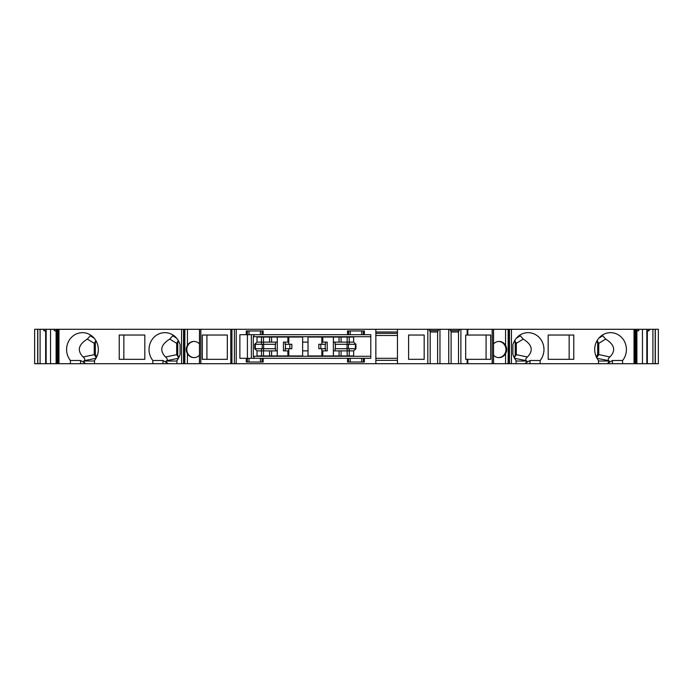 <?xml version="1.0" encoding="UTF-8"?>
<svg xmlns="http://www.w3.org/2000/svg" width="693" height="693" viewBox="0 0 693 693"><rect width="100%" height="100%" fill="white"/><g stroke="black" fill="none" stroke-linecap="round" stroke-linejoin="round"><path stroke-width="1.04" d="M261.469 355.951L261.469 350.883L277.269 350.883L277.269 355.951L277.287 337.049L277.269 342.117L271.595 342.117L271.595 337.049M261.469 344.274L254.721 344.274L257.016 342.117L261.469 342.117L261.469 344.274L275.623 344.274L275.623 342.117M275.268 344.274L275.268 348.726M275.623 350.883L275.623 348.726L254.721 348.726L257.016 350.883L257.016 355.951L302.633 355.951L302.633 337.049L257.016 337.049L257.016 342.117M288.799 355.951L288.799 350.883L283.437 350.883L283.437 342.117L288.799 342.117L288.799 337.049M285.1 350.883L285.1 348.726L288.799 348.726L288.799 350.883M285.455 344.274L285.455 348.726M288.799 348.726L291.84 348.726L291.84 344.274L285.1 344.274L285.1 342.117M321.864 355.951L321.864 350.883L327.226 350.883L327.226 342.117L321.864 342.117L321.864 337.049M321.864 350.883L321.864 348.726L318.832 348.726L318.832 344.274L325.563 344.274L325.563 342.117M325.208 344.274L325.208 348.726M325.563 350.883L325.563 348.726L321.864 348.726M333.376 355.951L333.376 337.049M333.402 355.951L333.402 350.883L349.203 350.883L349.203 348.726L355.951 348.726L355.951 344.274L353.647 342.117L353.647 337.049L308.03 337.049L308.03 342.117L302.633 342.117M335.04 350.883L335.04 348.726L349.203 348.726M335.395 344.274L335.395 348.726M339.076 337.049L339.076 342.117L349.203 342.117L349.203 344.274L335.04 344.274L335.04 342.117M339.076 342.117L333.402 342.117L333.402 337.049M194.205 341.441A8.099 7.606 -90 0 0 186.824 349.541A8.099 7.606 -90 0 0 194.205 357.631M178.309 340.558L176.689 343.338L177.763 343.459A3.378 3.17 90 0 1 178.638 341.138M177.763 343.459L177.763 354.599A3.378 3.17 -90 0 0 178.985 357.259M95.868 340.558L94.239 343.459L95.322 343.459L95.322 354.192L96.673 356.973M95.322 343.459A3.378 3.17 90 0 1 96.197 341.138M123.848 359.32L144.82 359.32L144.82 335.031L123.848 335.031L123.848 359.32M90.818 335.213L87.318 339.094C78.344 344.698 76.949 350.658 83.125 356.982C84.867 358.567 85.256 359.797 84.303 360.689L83.654 361.027L84.936 363.712L94.499 363.712L94.499 360.499A16.875 15.852 90 0 0 96.847 342.481A16.875 15.852 90 0 0 82.45 332.666A16.875 15.852 90 0 0 68.044 342.481A16.875 15.852 90 0 0 70.4 360.499L80.553 360.499L85.048 363.106M173.259 335.213L169.759 339.094C160.785 344.698 159.39 350.658 165.566 356.982C167.308 358.567 167.697 359.797 166.744 360.689L166.095 361.027L167.377 363.712L176.932 363.712L176.932 360.499A16.875 15.852 90 0 0 180.111 354.262L180.111 344.811A16.875 15.852 90 0 0 164.891 332.666A16.875 15.852 90 0 0 150.485 342.481A16.875 15.852 90 0 0 152.841 360.499L152.841 363.712L167.377 363.712M206.921 335.031L227.321 335.031L202.304 335.031L202.304 359.32L227.321 359.32L206.921 359.32L206.921 335.031M498.683 357.623A8.099 7.606 90 0 0 505.942 349.541A8.099 7.606 90 0 0 498.683 341.45M486.079 335.031L486.079 359.32M596.803 341.138A3.378 3.17 90 0 1 597.678 343.459L597.678 354.192L596.327 356.973M569.152 359.32L548.18 359.32L548.18 335.031L569.152 335.031L569.152 359.32M608.064 363.712L607.952 363.106L612.447 360.499L612.447 363.712L525.623 363.712L526.905 361.027L526.256 360.689C525.303 359.797 525.692 358.567 527.434 356.982C533.61 350.658 532.215 344.698 523.241 339.094L519.741 335.213M607.952 363.106L609.346 361.027L608.697 360.689C607.744 359.797 608.133 358.567 609.875 356.982C616.051 350.658 614.656 344.698 605.682 339.094L602.182 335.213M236.235 363.712L375.857 363.712L375.857 329.288L236.235 329.288L236.235 363.712L200.84 363.712L200.84 329.288L236.235 329.288M176.932 363.712L200.84 363.712M152.841 363.712L94.499 363.712M84.936 363.712L56.107 363.712L56.107 331.089L56.618 331.254M46.162 363.712L37.691 363.712L37.691 329.288L46.162 329.288L46.162 363.712L56.107 363.712M37.691 363.712L34.65 363.712L34.65 329.288L37.691 329.288M655.309 363.712L655.309 329.288L658.35 329.288L658.35 363.712L655.188 363.712L655.188 329.288L649.202 329.288L649.202 330.639L646.838 330.639M652.91 329.288L652.91 363.712L655.188 363.712M652.91 363.712L636.893 363.712L636.893 331.089L638.747 330.639L636.382 330.639M636.287 363.712L634.034 363.712L634.034 329.288L636.287 329.288L636.287 363.712L636.893 363.712M634.034 363.712L622.6 363.712L622.6 360.499A16.875 15.852 -90 0 0 624.956 342.481A16.875 15.852 -90 0 0 610.55 332.666A16.875 15.852 -90 0 0 596.153 342.481A16.875 15.852 -90 0 0 598.501 360.499L598.501 363.712M612.447 363.712L622.6 363.712M525.623 363.712L509.468 363.712L509.468 329.288L508.411 329.288L508.411 363.712L509.468 363.712M493.451 363.712L493.451 329.288L492.16 329.288L492.16 363.712L508.411 363.712M492.16 363.712L437.604 363.712L437.604 331.089L438.392 330.639L429.391 330.639L430.18 331.089L430.18 363.712L437.604 363.712M375.857 329.288L427.824 329.288L427.824 363.712L430.18 363.712M427.824 363.712L375.857 363.712M397.453 335.481L375.857 335.481M427.824 329.288L439.968 329.288L439.968 363.712M467.143 363.712L467.143 359.32L490.696 359.32L490.696 335.031L467.143 335.031L467.143 329.288L439.968 329.288M467.143 329.288L492.16 329.288M493.451 329.288L508.411 329.288M634.034 329.288L509.468 329.288M636.287 329.288L649.202 329.288M46.162 329.288L54.253 329.288L54.253 330.639L56.618 330.639M181.566 363.712L181.566 329.288L54.253 329.288M181.566 329.288L200.84 329.288M597.132 340.558L598.761 343.459L598.761 354.582L597.678 354.192M609.875 356.982L598.761 354.582M598.752 354.686L596.699 357.735M612.447 360.499L622.6 360.499M514.362 341.138A3.378 3.17 90 0 1 515.237 343.459L515.237 354.599A3.378 3.17 -90 0 1 514.015 357.259M514.267 357.744L516.311 354.686L515.237 354.599M514.691 340.558L516.311 343.338L516.32 354.599M516.068 363.712L516.068 360.499A16.875 15.852 -90 0 1 512.889 354.262L512.889 344.811A16.875 15.852 -90 0 1 528.109 332.666A16.875 15.852 -90 0 1 542.515 342.481A16.875 15.852 -90 0 1 540.159 360.499L530.006 360.499L530.006 363.712M525.511 363.106L530.006 360.499M540.159 363.712L540.159 360.499M548.18 359.32L573.769 359.32L573.769 335.031L548.18 335.031M467.143 335.031L465.679 335.031L465.679 359.32L467.143 359.32M397.453 329.288L397.453 363.712M408.593 335.031L408.593 359.32L424.177 359.32L424.177 335.031L408.593 335.031L424.177 335.031M448.743 329.288L448.743 363.712M460.888 329.288L460.888 363.712M429.391 329.288L429.391 330.639M438.392 329.288L438.392 330.639M430.18 331.99L437.604 331.99M397.453 358.307L375.857 358.307M375.857 360.334L397.453 360.334M263.158 358.307L263.158 362.023L246.284 362.023L246.284 358.307L239.873 358.307L239.873 334.693L246.284 334.693L246.284 330.977L263.158 330.977L263.158 334.693L347.514 334.693L347.514 330.977L364.379 330.977L364.379 334.693L370.798 334.693L370.798 358.307L364.379 358.307L364.379 362.023L347.514 362.023L347.514 358.307L262.067 358.307L262.067 362.023M347.514 358.307L363.297 358.307L363.297 362.023M364.379 358.307L363.297 358.307M249.012 362.023L249.012 358.307L246.284 358.307M249.012 358.307L262.067 358.307M263.158 334.693L247.375 334.693L247.375 330.977M246.284 334.693L247.375 334.693M361.659 330.977L361.659 334.693L364.379 334.693M361.659 334.693L348.605 334.693L348.605 330.977M347.514 334.693L348.605 334.693M254.461 358.307L253.291 356.289L253.291 336.711L254.461 334.693M302.633 350.883L308.03 350.883L308.03 355.951L353.647 355.951L353.647 350.883L355.951 348.726M254.721 344.274L254.721 348.726M251.342 358.307L251.342 334.693M288.799 344.274L288.799 342.117M349.203 344.274L355.951 344.274M271.595 350.883L271.595 355.951M321.864 344.274L321.864 342.117M308.03 350.883L308.03 342.117M261.469 337.049L261.469 342.117L271.595 342.117M287.881 337.049L287.881 342.117M287.881 350.883L287.881 355.951M322.782 350.883L322.782 355.951M322.782 337.049L322.782 342.117M96.301 357.735L94.248 354.686L94.239 343.459M70.4 363.712L70.4 360.499M144.82 335.031L119.231 335.031L119.231 359.32L144.82 359.32M227.321 335.031L227.321 359.32M199.437 355.171A8.099 7.606 90 0 1 193.971 357.631A8.099 7.606 90 0 1 187.439 353.69C185.871 350.918 185.871 348.155 187.439 345.383A8.099 7.606 90 0 1 193.971 341.441A8.099 7.606 90 0 1 199.437 343.901M178.733 357.744L176.689 354.686L176.68 343.459M152.841 360.499L162.994 360.499L167.489 363.106M56.618 329.288L56.618 363.712M50.546 329.288L50.546 363.712M37.812 363.712L37.812 329.288M40.09 329.288L40.09 363.712M56.107 331.089L54.253 330.639M46.162 330.639L43.798 330.639L46.162 331.254M43.798 329.288L43.798 330.639M45.651 363.712L45.651 331.089M375.857 333.342L397.453 333.342M375.857 331.99L397.453 331.99M493.563 355.171A8.099 7.606 90 0 0 499.029 357.631A8.099 7.606 90 0 0 505.561 353.69C507.129 350.918 507.129 348.155 505.561 345.383A8.099 7.606 90 0 0 499.029 341.441A8.099 7.606 90 0 0 493.563 343.901M339.076 350.883L339.076 355.951M353.647 342.117L349.203 342.117L349.203 337.049M349.203 355.951L349.203 350.883L353.647 350.883M636.382 329.288L636.382 363.712M642.454 329.288L642.454 363.712M646.838 329.288L646.838 363.712M638.747 329.288L638.747 330.639M636.382 331.254L636.893 331.089M647.349 363.712L647.349 331.089L646.838 331.254M647.349 331.089L649.202 330.639M257.016 350.883L261.469 350.883L261.469 348.726M408.593 359.32L424.177 359.32M451.1 363.712L451.1 331.089L450.311 330.639L450.311 329.288M459.312 329.288L459.312 330.639L450.311 330.639M458.523 363.712L458.523 331.089L459.312 330.639M458.523 331.99L451.1 331.99M94.179 338.193L90.497 335.932M176.62 338.193L172.938 335.932M520.062 335.932L516.38 338.193M602.503 335.932L598.821 338.193M597.678 343.459L598.761 343.459M609.346 361.027L598.501 361.027M608.697 360.689L596.994 358.272M598.752 343.338L605.682 339.094M515.237 343.459L516.32 343.459M526.905 361.027L516.068 361.027M526.256 360.689L514.553 358.272M527.434 356.982L516.311 354.686M516.311 343.338L523.241 339.094M467.836 363.712L467.836 359.32M467.836 335.031L467.836 329.288M511.434 329.288L511.434 363.712M348.605 358.307L348.605 362.023M262.067 334.693L262.067 330.977M363.297 334.693L363.297 330.977M370.798 356.289L253.291 356.289M253.291 336.711L370.798 336.711M247.418 358.307L247.418 334.693M289.839 348.726L289.839 344.274M320.824 348.726L320.824 344.274M347.011 344.274L347.011 348.726M348.44 344.274L348.44 348.726M355.353 348.726L355.353 344.274M263.496 344.274L263.496 337.049M263.496 355.951L263.496 348.726M347.176 337.049L347.176 344.274M347.176 348.726L347.176 355.951M96.006 358.272L84.303 360.689M83.654 361.027L94.499 361.027M87.318 339.094L94.248 343.338M94.248 354.686L83.125 356.982M95.322 354.192L94.239 354.582M58.966 329.288L58.966 363.712M230.786 363.712L230.786 329.288M199.471 363.712L199.471 329.288L199.437 363.712M199.549 363.712L199.549 329.288M187.439 345.383L187.439 329.288M187.439 363.712L187.439 353.69M184.849 363.712L184.849 329.288M263.661 348.726L263.661 344.274M262.223 348.726L262.223 344.274M255.31 344.274L255.31 348.726M183.836 363.712L183.836 329.288M183.532 363.712L183.532 329.288M178.447 358.272L166.744 360.689M166.095 361.027L176.932 361.027M176.689 354.686L165.566 356.982M169.759 339.094L176.689 343.338M162.994 360.499L162.994 363.712M177.763 354.599L176.68 354.599M57.9 329.288L57.9 363.712M56.991 329.288L56.991 363.712M505.561 345.383L505.561 329.288M505.561 363.712L505.561 353.69M508.151 363.712L508.151 329.288M509.164 363.712L509.164 329.288M493.529 363.712L493.529 329.288L493.563 363.712M341.103 355.951L341.103 350.883M341.103 342.117L341.103 337.049M636.009 329.288L636.009 363.712M635.1 363.712L635.1 329.288M80.553 360.499L80.553 363.712M231.93 363.712L231.93 329.288M234.399 329.288L234.399 363.712M269.568 355.951L269.568 350.883M269.568 342.117L269.568 337.049M247.375 358.307L247.375 362.023M350.242 362.023L350.242 358.307M260.429 362.023L260.429 358.307M260.429 330.977L260.429 334.693M350.242 330.977L350.242 334.693M361.659 362.023L361.659 358.307M249.012 330.977L249.012 334.693M184.589 363.712L184.589 329.288M56.713 329.288L56.713 363.712"/></g></svg>
